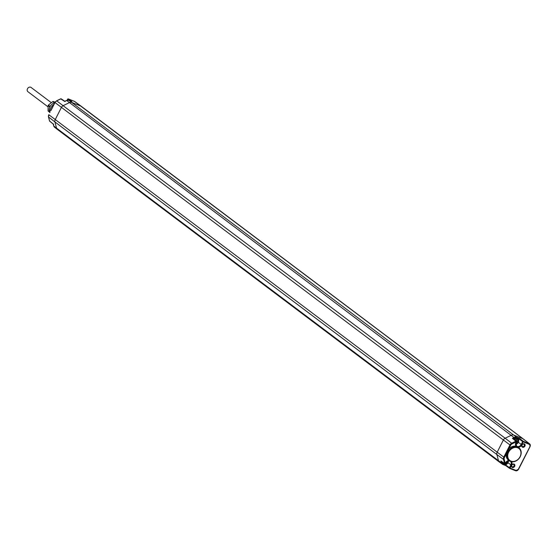 <?xml version="1.0" encoding="UTF-8"?>
<svg xmlns="http://www.w3.org/2000/svg" width="558" height="558" viewBox="0 0 558 558"><rect width="100%" height="100%" fill="white"/><g stroke="black" fill="none" stroke-linecap="round" stroke-linejoin="round"><path stroke-width="0.84" d="M514.636 466.362A1.925 1.555 -53 0 1 512.314 467.485A1.925 1.555 -53 0 1 511.721 465.205A1.925 1.555 -53 0 1 514.044 464.082A1.925 1.555 -53 0 1 514.636 466.362M524.904 446.128A1.925 1.555 -53 0 1 522.581 447.251A1.925 1.555 -53 0 1 521.981 444.963A1.925 1.555 -53 0 1 524.311 443.847A1.925 1.555 -53 0 1 524.904 446.128M516.045 446.247A3.92 3.167 -53 0 1 515.934 442.431L516.213 441.873L512.063 443.875A2.63 2.12 127 0 0 510.64 445.291L508.812 448.89A8.091 6.522 127 0 1 516.045 446.247L519.003 447.851A8.077 6.515 127 0 0 517.705 447.118A8.077 6.515 127 0 0 508.359 451.101A8.077 6.515 127 0 0 509.287 460.755A8.077 6.515 127 0 0 510.458 461.403A8.077 6.515 127 0 0 519.756 457.497A8.077 6.515 127 0 0 519.003 447.851M512.063 443.875L511.679 443.219L515.836 441.218L516.38 441.845A0.551 0.446 -49.8 0 0 516.31 441.252L512.404 438.316L515.836 441.218A0.551 0.446 -49.8 0 1 516.31 441.252A0.551 0.551 0 0 1 516.443 441.922L516.164 442.487L516.338 441.915M508.812 448.89L506.287 453.87A8.091 6.522 127 0 0 508.498 460.183L509.287 460.755M511.588 461.717A3.92 3.167 -53 0 1 511.512 465.246L510.082 468.057L505.904 465.17L506.197 464.584M516.08 470.45L518.263 469.397A1.807 1.458 127 0 1 516.08 470.45L510.082 468.057L509.58 468.35A0.551 0.439 -54.2 0 1 509.405 467.702L510.835 464.884A3.369 2.72 127 0 0 510.619 461.466M49.948 112.297A8.077 6.515 -53 0 1 54.014 104.283M50.938 110.568L52.975 106.557M67.762 99.184L69.562 100.614M53.547 124.029L53.728 125.962L56.546 128.138A3.299 2.664 127 0 0 57.348 129.393A3.299 2.664 127 0 0 57.376 129.414L499.326 462.017A3.299 2.664 -53 0 1 499.326 462.017A3.299 2.664 -53 0 1 498.496 460.734L496.878 454.54L54.928 121.944L56.546 128.138L501.398 462.868A3.25 2.623 127 0 0 502.249 464.144A3.25 2.623 127 0 0 502.716 464.402L505.785 465.63L505.904 465.17L504.823 464.751M66.493 100.559L64.979 101.486M71.752 101.493L68.822 100.328L71.71 102.435A3.299 2.664 127 0 0 69.506 102.588L63.2 105.629A3.299 2.664 127 0 0 61.422 107.401L55.242 119.586A3.299 2.664 127 0 0 54.928 121.944L48.525 116.999A3.181 2.567 -53 0 1 48.832 114.732L497.192 452.182L503.372 440.004L55.012 102.546L51.406 109.424M518.263 469.397L530.03 446.491A2.358 1.897 127 0 0 529.675 443.91A2.358 1.897 127 0 0 529.298 443.694L523.299 441.301A0.551 0.439 127.4 0 0 522.637 441.629L521.207 444.44L521.883 444.803A3.92 3.167 -53 0 1 518.263 447.279M529.87 446.519A1.807 1.458 127 0 0 529.312 444.37L522.637 441.629L519.184 438.986L518.626 440.088M521.883 444.803L523.299 441.301L519.589 438.462L519.191 438.986L516.513 437.918A2.699 2.176 127 0 0 514.706 438.037L66.653 100.475A3.25 2.623 -53 0 1 68.822 100.328L71.856 101.528M518.312 442.348A3.062 2.469 127 0 0 517.831 438.979L517.106 438.428A3.062 2.469 127 0 0 513.639 439M506.287 453.87L504.46 457.476A2.63 2.12 127 0 0 504.209 459.353L505.276 463.44L505.688 462.924M502.193 461.975A3.062 2.469 127 0 0 503.051 463.768L503.776 464.312A3.062 2.469 127 0 0 507.892 462.882M501.837 461.731L502.13 462.833L501.398 462.868L500.903 460.971L504.544 463.468A0.551 0.453 124.4 0 0 504.704 463.698L504.704 463.698A0.551 0.453 124.4 0 0 505.395 463.482M68.216 98.906L68.39 98.933A0.551 0.453 126.5 0 0 67.72 99.254L67.239 100.196M505.681 463.147L506.029 463.572L506.483 462.673L507.117 462.582L507.145 461.368M507.117 462.582L506.49 461.933M506.483 462.673L506.113 462.394M506.134 462.366L506.72 462.282M505.688 463.161L505.966 462.617M55.047 102.47L55.012 102.546A3.181 2.567 -53 0 1 56.728 100.838L60.815 98.864A0.551 0.439 -56.2 0 1 61.247 98.871A0.551 0.551 0 0 0 60.703 98.829L60.655 98.94M516.854 442.229L516.464 441.929L516.059 442.717L516.401 443.129L516.854 442.229L517.489 442.138L517.161 441.629L517.601 440.757L516.75 440.834L516.255 440.22L515.906 440.911M517.489 442.138L516.764 441.336L517.029 440.806M517.161 441.629L516.764 441.336M516.464 441.929L517.092 441.838M516.75 440.834L516.192 440.339M49.529 120.828L49.578 121.016A0.551 0.439 129.3 0 0 49.92 121.302M49.808 112.577A6.57 5.301 -53 0 1 54.782 102.777M49.627 112.214L48.316 111.223A6.194 4.994 -53 0 1 48.058 110.812L48.114 105.608A6.194 4.994 -53 0 1 48.379 105.085L52.738 101.598A6.194 4.994 -53 0 1 53.254 101.486L55.221 102.205M49.502 111.893L48.058 110.812M49.62 107.61L49.627 106.752L48.114 105.608M49.627 106.752A6.194 4.994 -53 0 1 49.892 106.229L48.379 105.085M53.763 103.132L54.252 102.735L52.738 101.598M49.892 106.229L50.757 105.539M54.252 102.735A6.194 4.994 -53 0 1 54.775 102.63L53.254 101.486M510.968 461.11A7.519 6.068 127 0 0 520.049 456.723A7.519 6.068 127 0 0 517.719 447.802A7.519 6.068 127 0 0 508.638 452.182A7.519 6.068 127 0 0 510.968 461.11M513.953 466A1.367 1.102 -53 0 1 511.881 465.17A1.367 1.102 -53 0 1 513.953 466M524.22 445.758A1.367 1.102 -53 0 1 522.142 444.935A1.367 1.102 -53 0 1 524.22 445.758M51.197 102.581L31.095 87.453A2.657 2.141 127 0 0 30.69 87.222A2.657 2.141 127 0 0 27.621 88.52A2.657 2.141 127 0 0 27.9 91.693L47.96 106.794M529.312 444.37L529.298 443.694L522.853 438.693A2.476 1.995 -53 0 1 523.23 438.902L81.28 106.306A2.476 1.995 127 0 0 81.259 106.292A2.476 1.995 127 0 0 80.903 106.09L71.71 102.435L513.66 435.038L522.853 438.693L74.347 101.305A2.358 1.897 -53 0 1 74.688 101.493A2.358 1.897 -53 0 1 74.967 101.765M523.23 438.902A2.476 1.995 -53 0 1 523.251 438.923L529.675 443.91L530.1 446.567L518.494 469.452L529.995 446.56M515.934 442.431L516.568 446.079A3.369 2.72 127 0 0 521.207 444.44L518.445 442.382M516.059 442.473A3.369 2.72 127 0 0 516.568 446.079M504.46 457.476L503.783 457.114A3.181 2.567 127 0 0 503.483 459.387L504.544 463.468L505.555 462.875A3.92 3.167 -53 0 1 508.826 460.42M505.555 462.875L505.722 462.854A3.369 2.72 127 0 1 509.273 460.748M511.512 465.246L508.066 462.833M509.663 468.385L515.62 470.764L509.614 468.378A0.551 0.551 0 0 1 509.496 468.308L505.778 465.63L509.433 468.253M515.676 470.778A2.358 1.897 127 0 0 518.382 469.438M53.68 125.773L54.524 127.196A3.25 2.623 -53 0 1 53.728 125.962L53.198 124.078L49.697 121.219A0.551 0.551 0 0 1 49.516 120.933L48.469 116.915L49.578 121.016L53.212 124.002M504.209 459.353L503.483 459.387L496.878 454.54A3.299 2.664 -53 0 1 497.192 452.182L503.783 457.114L509.963 444.928L503.372 440.004A3.299 2.664 -53 0 1 505.15 438.225L56.609 100.803L60.703 98.829L64.658 101.437M48.483 116.796L48.867 114.655M519.589 438.462L516.499 437.235L513.66 435.038A3.299 2.664 -53 0 0 511.456 435.184L505.15 438.225L511.679 443.219A3.181 2.567 127 0 0 509.963 444.928L510.64 445.291M56.567 100.921L54.942 102.463L52.292 107.687M68.732 100.294L66.541 100.447L64.784 101.291M74.256 101.27L68.39 98.933L71.954 101.577M513.304 438.714L514.706 438.037M502.13 462.833A2.699 2.176 127 0 0 503.218 464.11L503.832 464.354M503.218 464.11L502.758 464.423L499.354 462.031M502.8 464.437L505.771 465.616M502.925 462.477A3.062 2.469 127 0 0 503.776 464.312L508.038 462.896L508.338 460.824M507.94 462.791A3.062 2.469 127 0 0 508.282 460.838M503.965 463.189A2.365 1.904 127 0 0 505.708 464.319A2.365 1.904 127 0 0 507.745 462.833A2.365 1.904 127 0 0 507.906 460.957M516.513 437.918L516.499 437.235A3.25 2.623 127 0 0 514.33 437.381L512.404 438.316M515.738 444.266A3.062 2.469 127 0 0 518.263 442.438M515.745 444.321L518.41 442.452L517.831 438.979A3.062 2.469 127 0 0 514.33 439.578M515.752 443.875A2.365 1.904 127 0 0 518.117 442.382A2.365 1.904 127 0 0 517.712 439.76A2.365 1.904 127 0 0 515.076 440.213M501.203 461.299L504.704 463.698A0.551 0.551 0 0 0 505.506 463.489L509.308 460.769M67.113 100.231L67.651 99.178A0.551 0.551 0 0 1 68.348 98.912L74.688 101.493L81.259 106.292M54.524 127.196L57.348 129.393M64.826 101.27L61.247 98.871"/></g></svg>
